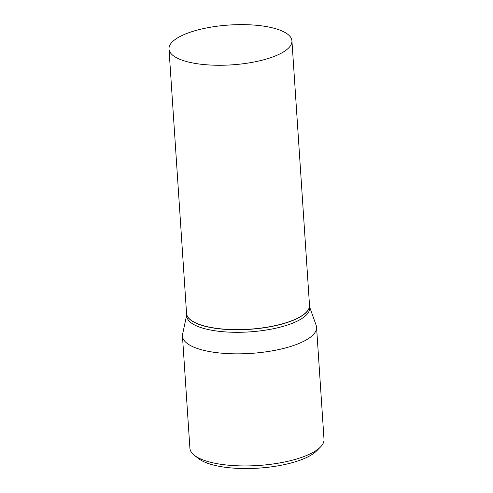 <?xml version="1.0" encoding="UTF-8"?>
<svg xmlns="http://www.w3.org/2000/svg" width="493" height="493" viewBox="0 0 493 493"><rect width="100%" height="100%" fill="white"/><g stroke="black" fill="none" stroke-linecap="round" stroke-linejoin="round"><path stroke-width="0.74" d="M184.511 60.959A61.607 19.954 176.2 0 1 168.994 49.029A61.607 19.954 176.2 0 1 207.997 27.67A61.607 19.954 176.2 0 1 276.425 28.933A61.607 19.954 176.2 0 1 291.936 40.864A61.607 19.954 176.2 0 1 252.934 62.223A61.607 19.954 176.2 0 1 184.511 60.959M291.936 40.864L309.499 305.21A61.607 19.954 176.2 0 1 270.491 326.576A61.607 19.954 176.2 0 1 202.068 325.312A61.607 19.954 176.2 0 1 186.551 313.382L168.994 49.029M309.499 305.278A61.607 19.954 176.2 0 1 309.505 305.346A61.607 19.954 176.2 0 1 270.503 326.705A61.607 19.954 176.2 0 1 202.075 325.448A61.607 19.954 176.2 0 1 186.564 313.511A61.607 19.954 176.2 0 1 186.557 313.443M309.505 305.346L309.672 307.897A61.607 19.954 176.2 0 1 270.669 329.256A61.607 19.954 176.2 0 1 202.247 327.999A61.607 19.954 176.2 0 1 186.73 316.062L186.564 313.511M309.616 306.985L316.149 325.251A67.196 21.766 176.2 0 1 316.561 327.223L324.006 439.312A67.196 21.766 176.2 0 1 320.45 447.022L316.685 450.842A62.931 20.386 176.2 0 1 210.283 464.153A62.931 20.386 176.2 0 1 198.691 458.675L194.452 455.384A67.196 21.766 176.2 0 1 189.904 448.223L182.459 336.127A67.196 21.766 176.2 0 1 182.613 334.118L186.668 315.15M320.45 447.022A67.196 21.766 176.2 0 1 206.832 461.232A67.196 21.766 176.2 0 1 194.452 455.384M316.561 327.223A67.196 21.766 176.2 0 1 274.016 350.523A67.196 21.766 176.2 0 1 199.382 349.143A67.196 21.766 176.2 0 1 182.459 336.127"/></g></svg>
